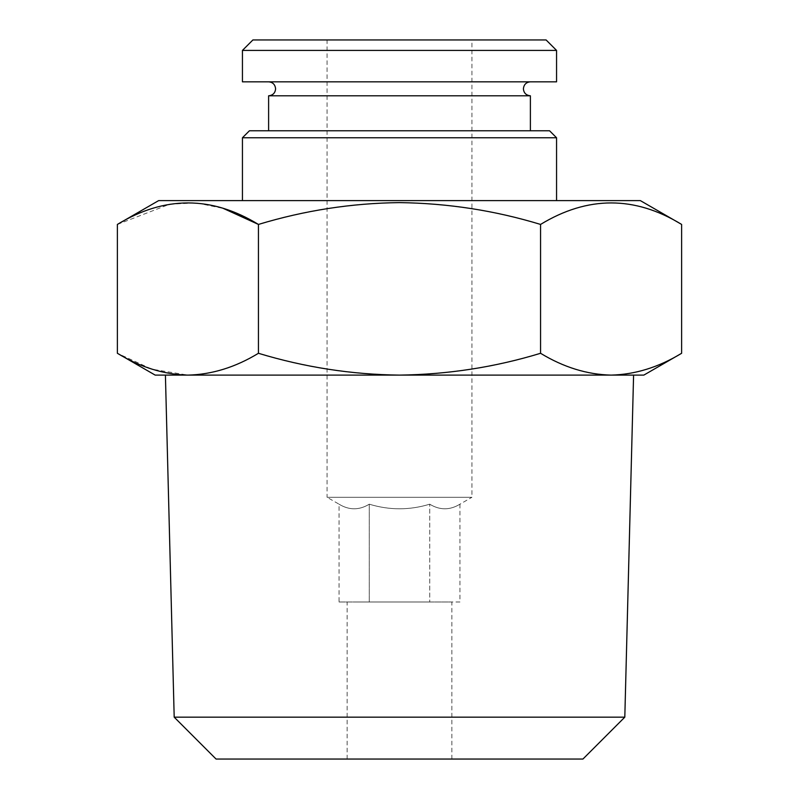 <?xml version="1.0" encoding="UTF-8"?>
<svg xmlns="http://www.w3.org/2000/svg" width="799" height="799" viewBox="0 0 799 799"><rect width="100%" height="100%" fill="white"/><g stroke="black" fill="none" stroke-linecap="round" stroke-linejoin="round"><path stroke-width="0.6" stroke-dasharray="4 3" d="M268.614 95.8L530.386 95.8M252.903 39.95L546.097 39.95M242.437 50.417L556.563 50.417M242.437 81.838L556.563 81.838M410.247 81.838L268.714 81.838L410.247 81.838M410.257 130.786L268.614 130.786L410.257 130.786M459.954 601.987L429.722 601.987L429.722 504.189L429.722 601.987L451.854 601.987L354.157 601.987L459.954 601.987L459.954 504.189C449.907 510.321 439.84 510.321 429.722 504.189C409.627 510.321 389.473 510.321 369.278 504.189C359.23 510.321 349.153 510.321 339.046 504.189C349.093 510.321 359.16 510.321 369.278 504.189C389.473 510.321 409.627 510.321 429.722 504.189C439.77 510.321 449.847 510.321 459.954 504.189L471.929 497.278L327.071 497.278L327.071 39.95L471.929 39.95L327.071 39.95M339.046 601.987L429.722 601.987L369.278 601.987L369.278 504.189L369.278 601.987L339.046 601.987L339.046 504.189L327.071 497.278L471.929 497.278L471.929 39.95M174.192 717.162L624.808 717.162M681.617 353.288C658.596 367.27 635.085 374.541 611.085 375.111L633.587 375.111M216.07 759.05L582.93 759.05M158.671 200.599L640.329 200.599M258.437 353.288C235.415 367.27 211.905 374.541 187.915 375.111L611.085 375.111C587.045 374.531 563.535 367.25 540.563 353.288C494.881 367.2 447.859 374.471 399.5 375.111C351.73 374.571 304.709 367.29 258.437 353.288L258.437 224.429C304.709 210.427 351.73 203.156 399.5 202.616C447.859 203.256 494.881 210.527 540.563 224.429C587.465 195.765 634.486 195.765 681.617 224.429M242.437 137.768L556.563 137.768M249.418 130.786L549.582 130.786M611.085 375.111L643.824 375.111M155.176 375.111L187.915 375.111L152.319 369.248M151.071 368.838L117.383 353.288M117.383 224.429L169.827 204.154L196.674 202.976L223.38 208.439M165.413 375.111L187.915 375.111M540.563 224.429L540.563 353.288M347.146 759.05L347.146 601.987M451.854 759.05L451.854 601.987"/><path stroke-width="1.2" d="M530.286 81.838C526.132 82.257 523.844 84.584 523.405 88.819C523.784 93.014 526.112 95.341 530.386 95.8L268.614 95.8L268.614 130.786M556.563 50.417L546.097 39.95L252.903 39.95L242.437 50.417L242.437 81.838L556.563 81.838L556.563 50.417L242.437 50.417M174.192 717.162L216.07 759.05L582.93 759.05L624.808 717.162L174.192 717.162L165.413 375.111L187.915 375.111L155.176 375.111L117.383 353.288C140.404 367.27 163.915 374.541 187.915 375.111C211.955 374.531 235.465 367.25 258.437 353.288C304.709 367.29 351.73 374.571 399.5 375.111C447.859 374.471 494.881 367.2 540.563 353.288C563.585 367.27 587.095 374.541 611.085 375.111L187.915 375.111M624.808 717.162L633.587 375.111L611.085 375.111C635.135 374.531 658.646 367.25 681.617 353.288L681.617 224.429C634.716 195.765 587.694 195.765 540.563 224.429C494.881 210.527 447.859 203.256 399.5 202.616C351.73 203.156 304.709 210.427 258.437 224.429C211.535 195.765 164.514 195.765 117.383 224.429L117.383 353.288M681.617 224.429L640.329 200.599L158.671 200.599L117.383 224.429M242.437 137.768L249.418 130.786L549.582 130.786L556.563 137.768L242.437 137.768L242.437 200.599M681.617 353.288L643.824 375.111L611.085 375.111M152.319 369.248L151.071 368.838M223.38 208.439L258.437 224.429L258.437 353.288M540.563 224.429L540.563 353.288M268.714 81.838C272.868 82.257 275.156 84.584 275.595 88.819C275.216 93.014 272.888 95.341 268.614 95.8M530.386 95.8L530.386 130.786M556.563 137.768L556.563 200.599"/></g></svg>
